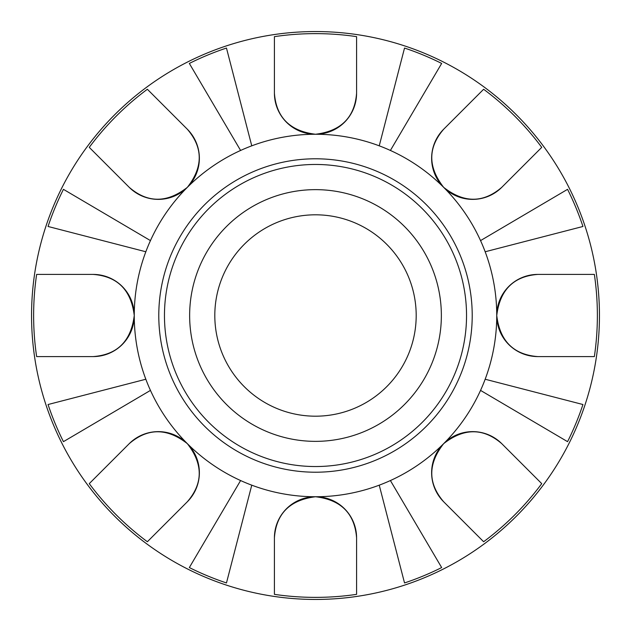 <?xml version="1.0" encoding="UTF-8"?>
<svg xmlns="http://www.w3.org/2000/svg" width="631" height="631" viewBox="0 0 631 631"><rect width="100%" height="100%" fill="white"/><g stroke="black" fill="none" stroke-linecap="round" stroke-linejoin="round"><path stroke-width="0.95" d="M315.5 466.538A151.038 151.038 0 0 1 164.462 315.5A151.038 151.038 0 0 1 315.5 164.462A151.038 151.038 0 0 1 466.538 315.5A151.038 151.038 0 0 1 315.5 466.538A38.665 38.665 0 0 0 315.492 466.538M315.5 472.217A156.717 156.717 0 0 0 451.22 237.146A156.717 156.717 0 0 0 179.78 237.146A156.717 156.717 0 0 0 315.5 472.217M379.239 485.168A181.247 181.247 0 0 0 390.4 480.546L441.661 567.561A281.876 281.876 0 0 1 404.526 582.949L379.239 485.168A181.247 181.247 0 0 1 315.5 496.747C340.961 499.776 354.654 513.476 356.586 537.825L356.586 594.363A281.876 281.876 0 0 1 274.414 594.363L274.414 537.825C276.181 513.658 289.874 499.965 315.5 496.747A181.247 181.247 0 0 1 251.761 485.168L226.474 582.949A281.876 281.876 0 0 1 189.339 567.561L240.6 480.546A181.247 181.247 0 0 0 251.761 485.168M480.546 390.4A181.247 181.247 0 0 0 485.168 379.239L582.949 404.526A281.876 281.876 0 0 1 567.561 441.661L480.546 390.4A181.247 181.247 0 0 1 443.656 443.656C463.982 427.81 483.354 427.81 501.755 443.656L541.737 483.638A281.876 281.876 0 0 1 483.638 541.737L443.656 501.755C427.81 483.267 427.81 463.903 443.656 443.656A181.247 181.247 0 0 1 390.4 480.546M485.168 251.761A181.247 181.247 0 0 0 480.546 240.6L567.561 189.339A281.876 281.876 0 0 1 582.949 226.474L485.168 251.761A181.247 181.247 0 0 1 496.747 315.5C499.902 289.929 513.595 276.236 537.825 274.414L594.363 274.414A281.876 281.876 0 0 1 594.363 356.586L537.825 356.586C513.555 354.725 499.862 341.032 496.747 315.5A181.247 181.247 0 0 1 485.168 379.239M390.4 150.454A181.247 181.247 0 0 0 379.239 145.832L404.526 48.051A281.876 281.876 0 0 1 441.661 63.439L390.4 150.454A181.247 181.247 0 0 1 443.656 187.344C427.81 167.018 427.81 147.646 443.656 129.245L483.638 89.263A281.876 281.876 0 0 1 541.737 147.362L501.755 187.344C483.267 203.19 463.903 203.19 443.656 187.344A181.247 181.247 0 0 1 480.546 240.6M251.761 145.832A181.247 181.247 0 0 0 240.6 150.454L189.339 63.439A281.876 281.876 0 0 1 226.474 48.051L251.761 145.832A181.247 181.247 0 0 1 315.5 134.253C289.929 131.098 276.236 117.405 274.414 93.175L274.414 36.637A281.876 281.876 0 0 1 356.586 36.637L356.586 93.175C354.725 117.445 341.032 131.138 315.5 134.253A181.247 181.247 0 0 1 379.239 145.832M150.454 240.6A181.247 181.247 0 0 0 145.832 251.761L48.051 226.474A281.876 281.876 0 0 1 63.439 189.339L150.454 240.6A181.247 181.247 0 0 1 187.344 187.344C167.018 203.19 147.646 203.19 129.245 187.344L89.263 147.362A281.876 281.876 0 0 1 147.362 89.263L187.344 129.245C203.19 147.733 203.19 167.097 187.344 187.344A181.247 181.247 0 0 1 240.6 150.454M145.832 379.239A181.247 181.247 0 0 0 150.454 390.4L63.439 441.661A281.876 281.876 0 0 1 48.051 404.526L145.832 379.239A181.247 181.247 0 0 1 134.253 315.5C131.098 341.071 117.405 354.764 93.175 356.586L36.637 356.586A281.876 281.876 0 0 1 36.637 274.414L93.175 274.414C117.445 276.275 131.138 289.968 134.253 315.5A181.247 181.247 0 0 1 145.832 251.761M599.45 315.5A283.95 283.95 0 0 0 315.5 31.55A283.95 283.95 0 0 0 31.55 315.5A283.95 283.95 0 0 0 315.5 599.45A283.95 283.95 0 0 0 599.45 315.5A283.95 283.95 0 0 0 315.5 31.55A283.95 283.95 0 0 0 31.55 315.5A283.95 283.95 0 0 0 315.5 599.45A283.95 283.95 0 0 0 599.45 315.5M150.454 390.4A181.247 181.247 0 0 0 187.344 443.656C203.19 463.982 203.19 483.354 187.344 501.755L147.362 541.737A281.876 281.876 0 0 1 89.263 483.638L129.245 443.656C147.733 427.81 167.097 427.81 187.344 443.656A181.247 181.247 0 0 0 240.6 480.546M89.263 483.638L129.245 443.656A41.086 41.086 0 0 1 187.344 443.656A41.086 41.086 0 0 1 187.344 501.755L147.362 541.737M36.637 274.414L93.175 274.414A41.086 41.086 0 0 1 134.253 315.5A41.086 41.086 0 0 1 93.175 356.586L36.637 356.586M147.362 89.263L187.344 129.245A41.086 41.086 0 0 1 187.344 187.344A41.086 41.086 0 0 1 129.245 187.344L89.263 147.362M356.586 36.637L356.586 93.175A41.086 41.086 0 0 1 315.5 134.253A41.086 41.086 0 0 1 274.414 93.175L274.414 36.637M541.737 147.362L501.755 187.344A41.086 41.086 0 0 1 443.656 187.344A41.086 41.086 0 0 1 443.656 129.245L483.638 89.263M594.363 356.586L537.825 356.586A41.086 41.086 0 0 1 496.747 315.5A41.086 41.086 0 0 1 537.825 274.414L594.363 274.414M483.638 541.737L443.656 501.755A41.086 41.086 0 0 1 443.656 443.656A41.086 41.086 0 0 1 501.755 443.656L541.737 483.638M274.414 594.363L274.414 537.825A41.086 41.086 0 0 1 315.5 496.747A41.086 41.086 0 0 1 356.586 537.825L356.586 594.363M315.5 441.361A125.861 125.861 0 0 0 441.361 315.5A125.861 125.861 0 0 0 315.5 189.639A125.861 125.861 0 0 0 189.639 315.5A125.861 125.861 0 0 0 315.5 441.361M315.5 416.192A100.692 100.692 0 0 0 416.192 315.5A100.692 100.692 0 0 0 315.5 214.808A100.692 100.692 0 0 0 214.808 315.5A100.692 100.692 0 0 0 315.5 416.192"/></g></svg>
